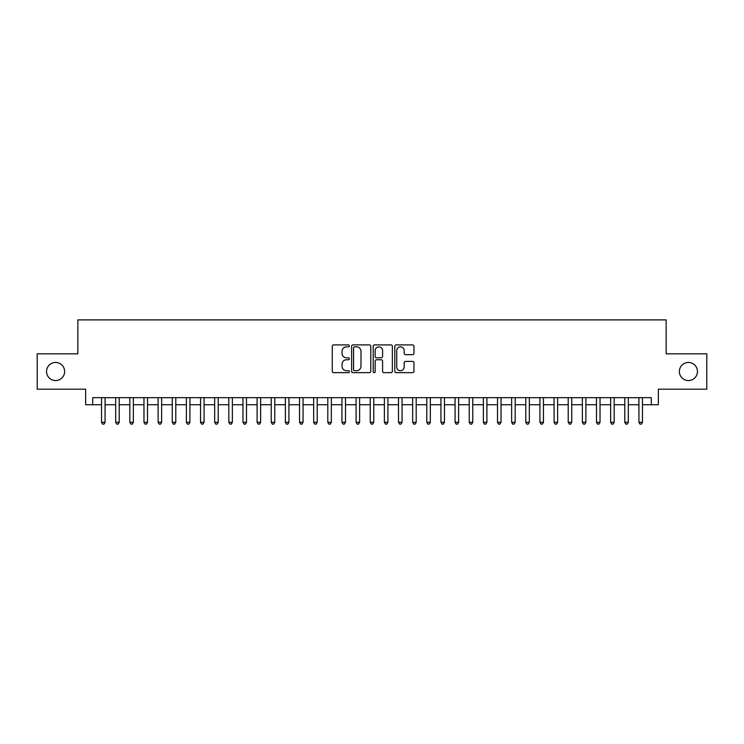 <?xml version="1.0" encoding="UTF-8"?>
<svg xmlns="http://www.w3.org/2000/svg" width="744" height="744" viewBox="0 0 744 744"><rect width="100%" height="100%" fill="white"/><g stroke="black" fill="none" stroke-linecap="round" stroke-linejoin="round"><path stroke-width="1.12" d="M349.373 345.867A0.967 0.967 0 0 0 348.406 344.9L333.656 344.9A1.386 1.386 0 0 0 332.27 346.286L332.27 371.275A1.386 1.386 0 0 0 333.656 372.66L348.406 372.66A0.967 0.967 0 0 0 349.373 371.684A0.967 0.967 0 0 0 348.406 370.717L346.49 370.717A4.445 4.445 0 0 1 342.054 366.271L342.054 364.188A4.445 4.445 0 0 1 346.49 359.752L348.406 359.752A0.967 0.967 0 0 0 349.373 358.775A0.967 0.967 0 0 0 348.406 357.808L346.49 357.808A4.445 4.445 0 0 1 342.054 353.363L342.054 351.28A4.445 4.445 0 0 1 346.49 346.844L348.406 346.844A0.967 0.967 0 0 0 349.373 345.867M679.365 371.507A9.049 9.049 0 0 0 688.414 380.556A9.049 9.049 0 0 0 697.463 371.507A9.049 9.049 0 0 0 688.414 362.458A9.049 9.049 0 0 0 679.365 371.507M46.537 371.507A9.049 9.049 0 0 0 55.586 380.556A9.049 9.049 0 0 0 64.635 371.507A9.049 9.049 0 0 0 55.586 362.458A9.049 9.049 0 0 0 46.537 371.507M412.567 354.683A1.386 1.386 0 0 0 413.952 353.298L413.952 346.286A1.386 1.386 0 0 0 412.567 344.9L396.189 344.9A1.386 1.386 0 0 0 394.804 346.286L394.804 371.275A1.386 1.386 0 0 0 396.189 372.66L412.567 372.66A1.386 1.386 0 0 0 413.952 371.275L413.952 362.802A1.386 1.386 0 0 0 412.567 361.417L405.554 361.417A1.386 1.386 0 0 0 404.169 362.802L404.169 367.006A3.711 3.711 0 0 1 400.458 370.717A3.711 3.711 0 0 1 396.738 367.006L396.738 350.554A3.711 3.711 0 0 1 400.458 346.844A3.711 3.711 0 0 1 404.169 350.554L404.169 353.298A1.386 1.386 0 0 0 405.554 354.683L412.567 354.683M92.702 404.736L92.702 397.668L651.298 397.668L651.298 404.736L658.366 404.736L658.366 389.186L706.8 389.186L706.8 353.828L666.14 353.828L666.14 319.892L77.86 319.892L77.86 353.828L37.2 353.828L37.2 389.186L85.634 389.186L85.634 404.736L101.547 404.736M370.782 346.286A1.386 1.386 0 0 0 369.396 344.9L353.019 344.9A1.386 1.386 0 0 0 351.633 346.286L351.633 371.275A1.386 1.386 0 0 0 353.019 372.66L369.396 372.66A1.386 1.386 0 0 0 370.782 371.275L370.782 346.286M374.604 344.9L390.981 344.9A1.386 1.386 0 0 1 392.367 346.286L392.367 371.275A1.386 1.386 0 0 1 390.981 372.66L383.969 372.66A1.386 1.386 0 0 1 382.583 371.275L382.583 361.138A1.386 1.386 0 0 0 381.198 359.752L376.548 359.752A1.386 1.386 0 0 0 375.162 361.138L375.162 371.684A0.967 0.967 0 0 1 374.186 372.66A0.967 0.967 0 0 1 373.218 371.684L373.218 346.286A1.386 1.386 0 0 1 374.604 344.9M105.081 404.736L115.683 404.736M119.217 404.736L129.828 404.736M133.362 404.736L143.964 404.736M147.507 404.736L158.109 404.736M161.643 404.736L172.255 404.736M175.789 404.736L186.391 404.736M189.925 404.736L200.536 404.736M204.07 404.736L214.672 404.736M218.215 404.736L228.817 404.736M232.351 404.736L242.963 404.736M246.497 404.736L257.099 404.736M260.632 404.736L271.244 404.736M274.778 404.736L285.38 404.736M288.923 404.736L299.525 404.736M303.059 404.736L313.67 404.736M317.204 404.736L327.806 404.736M331.34 404.736L341.952 404.736M345.486 404.736L356.088 404.736M359.622 404.736L370.233 404.736M373.767 404.736L384.378 404.736M387.912 404.736L398.514 404.736M402.048 404.736L412.66 404.736M416.194 404.736L426.796 404.736M430.33 404.736L440.941 404.736M444.475 404.736L455.077 404.736M458.62 404.736L469.222 404.736M472.756 404.736L483.368 404.736M486.901 404.736L497.504 404.736M501.038 404.736L511.649 404.736M515.183 404.736L525.785 404.736M529.328 404.736L539.93 404.736M543.464 404.736L554.075 404.736M557.609 404.736L568.211 404.736M571.745 404.736L582.357 404.736M585.891 404.736L596.493 404.736M600.036 404.736L610.638 404.736M614.172 404.736L624.783 404.736M628.317 404.736L638.919 404.736M642.453 404.736L651.298 404.736M354.544 346.844A0.967 0.967 0 0 0 353.577 347.811L353.577 369.74A0.967 0.967 0 0 0 354.544 370.717L356.562 370.717A4.445 4.445 0 0 0 360.998 366.271L360.998 351.28A4.445 4.445 0 0 0 356.562 346.844L354.544 346.844M382.583 350.619A3.711 3.711 0 0 0 378.873 346.909A3.711 3.711 0 0 0 375.162 350.619L375.162 356.423A1.386 1.386 0 0 0 376.548 357.808L381.198 357.808A1.386 1.386 0 0 0 382.583 356.423L382.583 350.619M105.081 397.668L105.081 422.276L101.547 422.276L101.547 397.668M105.081 422.276L104.02 424.108L102.607 424.108L101.547 422.276M119.217 397.668L119.217 422.276L115.683 422.276L115.683 397.668M119.217 422.276L118.157 424.108L116.743 424.108L115.683 422.276M133.362 397.668L133.362 422.276L129.828 422.276L129.828 397.668M133.362 422.276L132.302 424.108L130.888 424.108L129.828 422.276M147.507 397.668L147.507 422.276L143.964 422.276L143.964 397.668M147.507 422.276L146.447 424.108L145.034 424.108L143.964 422.276M161.643 397.668L161.643 422.276L158.109 422.276L158.109 397.668M161.643 422.276L160.583 424.108L159.17 424.108L158.109 422.276M175.789 397.668L175.789 422.276L172.255 422.276L172.255 397.668M175.789 422.276L174.728 424.108L173.315 424.108L172.255 422.276M189.925 397.668L189.925 422.276L186.391 422.276L186.391 397.668M189.925 422.276L188.864 424.108L187.451 424.108L186.391 422.276M204.07 397.668L204.07 422.276L200.536 422.276L200.536 397.668M204.07 422.276L203.01 424.108L201.596 424.108L200.536 422.276M218.215 397.668L218.215 422.276L214.672 422.276L214.672 397.668M218.215 422.276L217.155 424.108L215.732 424.108L214.672 422.276M232.351 397.668L232.351 422.276L228.817 422.276L228.817 397.668M232.351 422.276L231.291 424.108L229.877 424.108L228.817 422.276M246.497 397.668L246.497 422.276L242.963 422.276L242.963 397.668M246.497 422.276L245.436 424.108L244.023 424.108L242.963 422.276M260.632 397.668L260.632 422.276L257.099 422.276L257.099 397.668M260.632 422.276L259.572 424.108L258.159 424.108L257.099 422.276M274.778 397.668L274.778 422.276L271.244 422.276L271.244 397.668M274.778 422.276L273.718 424.108L272.304 424.108L271.244 422.276M288.923 397.668L288.923 422.276L285.38 422.276L285.38 397.668M288.923 422.276L287.854 424.108L286.44 424.108L285.38 422.276M303.059 397.668L303.059 422.276L299.525 422.276L299.525 397.668M303.059 422.276L301.999 424.108L300.585 424.108L299.525 422.276M317.204 397.668L317.204 422.276L313.67 422.276L313.67 397.668M317.204 422.276L316.144 424.108L314.731 424.108L313.67 422.276M331.34 397.668L331.34 422.276L327.806 422.276L327.806 397.668M331.34 422.276L330.28 424.108L328.867 424.108L327.806 422.276M345.486 397.668L345.486 422.276L341.952 422.276L341.952 397.668M345.486 422.276L344.426 424.108L343.012 424.108L341.952 422.276M359.622 397.668L359.622 422.276L356.088 422.276L356.088 397.668M359.622 422.276L358.562 424.108L357.148 424.108L356.088 422.276M373.767 397.668L373.767 422.276L370.233 422.276L370.233 397.668M373.767 422.276L372.707 424.108L371.293 424.108L370.233 422.276M387.912 397.668L387.912 422.276L384.378 422.276L384.378 397.668M387.912 422.276L386.852 424.108L385.439 424.108L384.378 422.276M402.048 397.668L402.048 422.276L398.514 422.276L398.514 397.668M402.048 422.276L400.988 424.108L399.575 424.108L398.514 422.276M416.194 397.668L416.194 422.276L412.66 422.276L412.66 397.668M416.194 422.276L415.133 424.108L413.72 424.108L412.66 422.276M430.33 397.668L430.33 422.276L426.796 422.276L426.796 397.668M430.33 422.276L429.269 424.108L427.856 424.108L426.796 422.276M444.475 397.668L444.475 422.276L440.941 422.276L440.941 397.668M444.475 422.276L443.415 424.108L442.001 424.108L440.941 422.276M458.62 397.668L458.62 422.276L455.077 422.276L455.077 397.668M458.62 422.276L457.56 424.108L456.146 424.108L455.077 422.276M472.756 397.668L472.756 422.276L469.222 422.276L469.222 397.668M472.756 422.276L471.696 424.108L470.282 424.108L469.222 422.276M486.901 397.668L486.901 422.276L483.368 422.276L483.368 397.668M486.901 422.276L485.841 424.108L484.428 424.108L483.368 422.276M501.038 397.668L501.038 422.276L497.504 422.276L497.504 397.668M501.038 422.276L499.977 424.108L498.564 424.108L497.504 422.276M515.183 397.668L515.183 422.276L511.649 422.276L511.649 397.668M515.183 422.276L514.123 424.108L512.709 424.108L511.649 422.276M529.328 397.668L529.328 422.276L525.785 422.276L525.785 397.668M529.328 422.276L528.268 424.108L526.845 424.108L525.785 422.276M543.464 397.668L543.464 422.276L539.93 422.276L539.93 397.668M543.464 422.276L542.404 424.108L540.99 424.108L539.93 422.276M557.609 397.668L557.609 422.276L554.075 422.276L554.075 397.668M557.609 422.276L556.549 424.108L555.136 424.108L554.075 422.276M571.745 397.668L571.745 422.276L568.211 422.276L568.211 397.668M571.745 422.276L570.685 424.108L569.272 424.108L568.211 422.276M585.891 397.668L585.891 422.276L582.357 422.276L582.357 397.668M585.891 422.276L584.831 424.108L583.417 424.108L582.357 422.276M600.036 397.668L600.036 422.276L596.493 422.276L596.493 397.668M600.036 422.276L598.966 424.108L597.553 424.108L596.493 422.276M614.172 397.668L614.172 422.276L610.638 422.276L610.638 397.668M614.172 422.276L613.112 424.108L611.698 424.108L610.638 422.276M628.317 397.668L628.317 422.276L624.783 422.276L624.783 397.668M628.317 422.276L627.257 424.108L625.844 424.108L624.783 422.276M642.453 397.668L642.453 422.276L638.919 422.276L638.919 397.668M642.453 422.276L641.393 424.108L639.98 424.108L638.919 422.276"/></g></svg>
